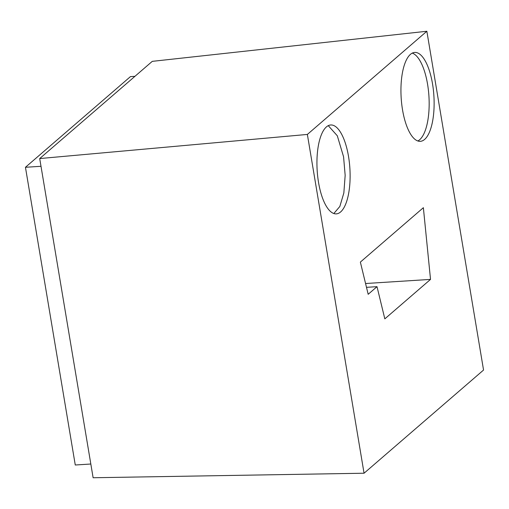 <?xml version="1.0" encoding="UTF-8"?>
<svg xmlns="http://www.w3.org/2000/svg" width="509" height="509" viewBox="0 0 509 509"><rect width="100%" height="100%" fill="white"/><g stroke="black" fill="none" stroke-linecap="round" stroke-linejoin="round"><path stroke-width="0.76" d="M134.942 76.331L130.457 76.611L25.45 167.283L41 166.297M90.825 464.017L75.268 465.003L25.45 167.283M426.854 31.253L483.55 370.043L364.056 473.224L93.122 477.747L39.708 158.56L307.366 134.433L426.854 31.253L152.28 61.354L39.708 158.56M364.056 473.224L307.366 134.433M348.525 156.467A44.538 16.396 86.4 0 0 330.704 124.972A44.538 16.396 86.4 0 0 318.526 182.375A44.538 16.396 86.4 0 0 336.347 213.869A44.538 16.396 86.4 0 0 348.525 156.467M432.535 83.928A44.538 16.396 86.4 0 0 414.708 52.433A44.538 16.396 86.4 0 0 402.53 109.836A44.538 16.396 86.4 0 0 420.351 141.33A44.538 16.396 86.4 0 0 432.535 83.928M423.367 207.691L360.366 262.097L368.179 294.291L377.01 286.662L384.823 318.863L430.525 279.396L423.367 207.691M417.838 140.974A44.538 16.396 86.4 0 0 427.573 84.246A44.538 16.396 86.4 0 0 412.265 53.101M430.525 279.396L365.564 283.519M377.01 286.662L366.486 287.331M328.26 125.64L337.308 135.788L343.569 156.778L345.166 175.37L343.842 192.968L339.834 206.476L333.834 213.513"/></g></svg>
